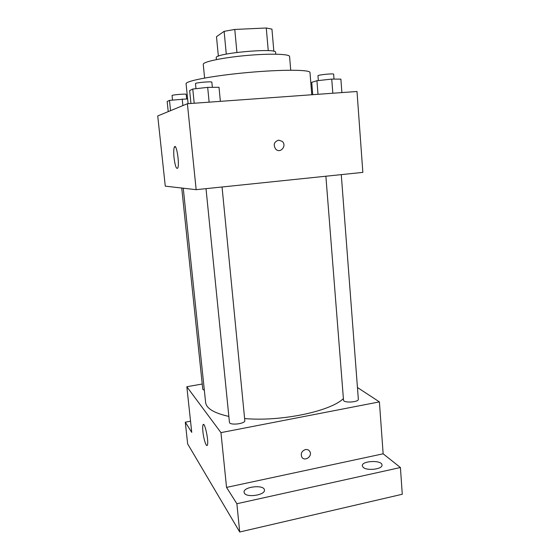 <?xml version="1.0" encoding="UTF-8"?>
<svg xmlns="http://www.w3.org/2000/svg" width="560" height="560" viewBox="0 0 560 560"><rect width="100%" height="100%" fill="white"/><g stroke="black" fill="none" stroke-linecap="round" stroke-linejoin="round"><path stroke-width="0.84" d="M218.358 56.175L216.489 36.687L224.126 31.339L234.787 29.449L266.273 28L271.936 29.113L273.847 51.31M216.426 59.577L216.251 57.743C213.878 53.347 277.144 47.586 275.611 52.339L275.765 54.18M226.275 54.103L224.126 31.339M268.247 50.659L266.273 28M236.915 52.416L234.787 29.449M204.603 78.043L203.252 64.365C202.643 61.88 222.236 57.687 245.973 55.538C269.71 53.361 289.737 53.949 289.583 56.511L290.724 70.203M188.104 103.684L186.081 83.804C185.164 81.011 213.066 75.663 247.52 72.548C281.974 69.398 310.387 69.615 309.988 72.527L311.766 94.752M187.39 103.733L357.007 91.49L362.845 172.389L196.161 189.679L187.39 103.733L157.731 115.948L165.277 186.151L196.161 189.679M174.034 157.794C173.537 152.565 173.642 148.995 174.356 147.105C176.302 142.289 179.858 164.416 177.723 168.112C176.337 169.351 175.112 165.914 174.034 157.794M278.593 140.14L282.142 141.323C287.238 145.46 280.532 153.916 275.828 149.268C273.028 144.935 273.945 141.89 278.593 140.14L282.142 141.323C287.238 145.46 280.532 153.916 275.828 149.268C273.021 144.935 273.945 141.89 278.593 140.14M343.392 398.594C330.526 411.334 280.861 421.827 244.608 418.558M228.851 416.409C214.102 413.133 206.353 408.471 205.611 402.416L183.26 188.209M181.734 188.034L202.783 389.312L204.351 390.362M341.271 174.629L358.337 399.231C358.96 402.297 343.357 403.214 343.511 400.106L325.878 176.225M222.054 186.991L244.804 420.56C245.539 423.878 229.376 425.67 229.439 422.254L206.01 188.657M202.237 384.027L186.837 386.722L220.955 432.628L379.4 401.891L357.448 387.506M190.547 421.197L185.297 422.184L187.649 443.898L239.715 532L402.269 494.263L400.421 467.523L383.145 453.803L379.4 401.891M185.297 422.184L191.744 432.383L186.837 386.722M239.715 532L236.873 503.734L400.421 467.523M220.955 432.628L226.548 487.403L236.873 503.734M202.902 431.655C202.559 428.211 202.601 425.943 203.042 424.865C204.582 420.763 209.111 442.071 207.319 445.144C206.36 447.566 203.623 439.11 202.902 431.655M226.548 487.403L383.145 453.803M305.389 449.575C307.342 449.26 308.819 449.904 309.82 451.486C312.858 456.365 304.311 462.091 301.721 456.897C300.58 453.411 301.805 450.968 305.389 449.575C307.335 449.26 308.812 449.897 309.82 451.486C312.858 456.365 304.311 462.091 301.721 456.897M363.167 467.327L362.306 465.829C361.48 460.705 382.032 459.816 382.004 465.003C382.858 469.189 366.912 471.163 363.167 467.327M244.426 493.227L244.069 492.261C243.082 486.64 264.327 484.323 264.432 490.028C265.51 494.984 247.009 497.959 244.426 493.227M168.231 111.622L167.16 101.5L169.477 100.373L187.614 98.868M182.889 105.588L182.21 98.987M170.562 110.663L169.477 100.373M186.669 98.889L186.2 94.346C186.508 93.618 171.619 94.864 172.053 95.536L172.529 100.044M190.953 103.474L189.637 90.566L192.766 89.04L207.683 87.374L219.016 87.283L220.367 101.353M209.132 102.165L207.683 87.374M194.194 103.243L192.766 89.04M212.345 87.339L211.841 82.18C212.191 81.2 194.95 82.684 195.475 83.587L195.986 88.683M312.718 94.689L311.731 82.327L316.939 80.724L331.737 79.093L340.879 79.121L341.887 92.582M332.822 93.233L331.737 79.093M318.01 94.304L316.939 80.724M334.012 79.1L333.634 74.165C333.977 73.262 317.478 74.907 317.968 75.726L318.346 80.57M175.497 147L174.356 147.105M203.854 424.711L203.042 424.865"/></g></svg>

